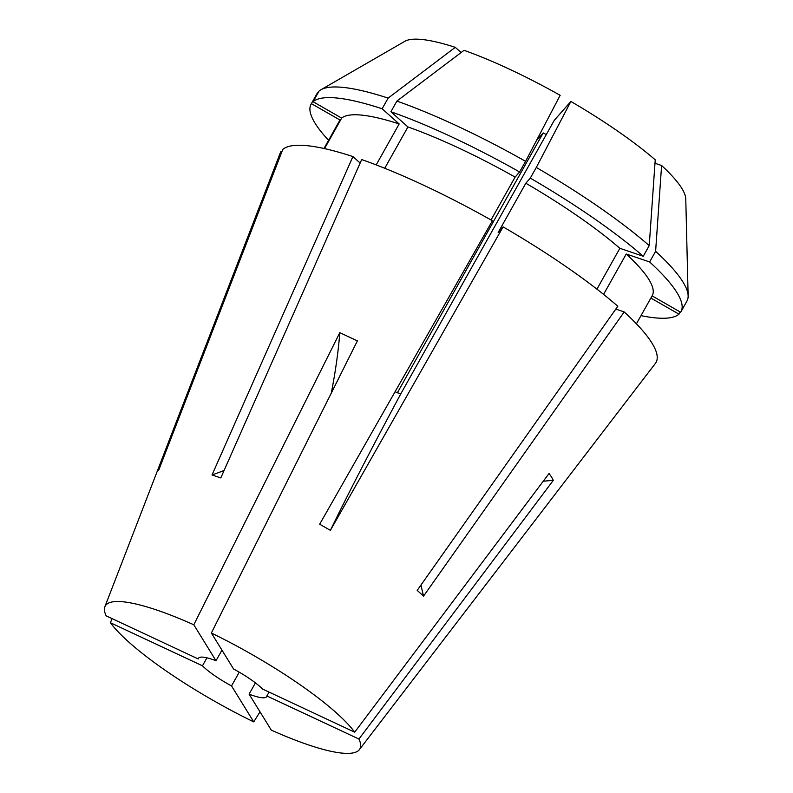 <?xml version="1.0" encoding="UTF-8"?>
<svg xmlns="http://www.w3.org/2000/svg" width="793" height="793" viewBox="0 0 793 793"><rect width="100%" height="100%" fill="white"/><g stroke="black" fill="none" stroke-linecap="round" stroke-linejoin="round"><path stroke-width="1.19" d="M397.313 392.872L543.195 132.917L536.435 140.599M546.308 134.542A41.177 8.326 29.3 0 1 543.195 132.917M551.492 476.91L549.043 473.5L354.699 732.177A146.001 29.539 29.3 0 0 211.374 633.012L357.385 340.881L339.81 332.663L193.809 624.785A146.001 29.539 29.3 0 0 104.864 606.784L280.226 153.029A215.161 43.526 29.3 0 1 281.089 151.354L157.272 471.458L158.957 469.545L282.774 149.431A215.161 43.526 29.3 0 1 352.915 156.578L212.028 474.948L220.791 477.931L361.687 159.562A215.161 43.526 29.3 0 1 492.394 220.741L319.678 524.213L330.394 530.348L503.099 226.877A215.161 43.526 29.3 0 1 617.806 306.247L417.177 590.398L423.561 596.098L624.19 311.936A215.161 43.526 29.3 0 1 651.975 343.101A215.161 43.526 29.3 0 1 655.702 363.006L359.398 749.613A146.001 29.539 29.3 0 1 271.295 730.115L249.101 694.143A39.125 7.91 29.3 0 0 266.666 696.591A39.125 7.91 29.3 0 0 266.874 695.957L358.932 739.046L553.276 480.37L551.492 476.91M198.874 657.793L198.23 658.943L106.173 615.864A146.001 29.539 29.3 0 1 104.864 606.784M328.57 140.302A212.078 42.901 29.3 0 1 315.079 123.252A212.078 42.901 29.3 0 1 311.084 104.161A212.078 42.901 29.3 0 1 311.391 103.645L339.969 120.011L323.99 148.489L339.81 120.278A179.129 36.24 29.3 0 1 339.969 120.011M654.978 163.259L661.6 165.509A162.218 32.82 29.3 0 1 681.802 188.318A162.218 32.82 29.3 0 1 685.767 198.944L688.136 295.868A212.078 42.901 29.3 0 1 686.956 301.072L680.969 311.728A212.078 42.901 29.3 0 1 680.662 312.244L652.094 295.878M661.6 165.509L655.613 251.302A212.078 42.901 29.3 0 1 682.951 281.981A212.078 42.901 29.3 0 1 688.136 295.868M311.084 104.161L317.061 93.505A212.078 42.901 29.3 0 1 317.369 92.989L311.391 103.645M318.28 92.464L317.369 92.989M382.137 108.76A212.078 42.901 29.3 0 0 313.076 101.722L319.054 91.076A212.078 42.901 29.3 0 1 320.887 89.778L404.856 41.305A162.218 32.82 29.3 0 1 455.281 47.342L388.124 98.114L382.137 108.76L399.166 123.956L376.189 164.904M320.887 89.778A212.078 42.901 29.3 0 1 388.124 98.114M525.581 161.326A212.078 42.901 29.3 0 0 396.887 101.088L464.044 50.326A162.218 32.82 29.3 0 1 560.165 95.319L525.581 161.326L519.603 171.982L515.103 177.097L491.036 219.978M395.043 391.792L400.762 393.893L554.307 120.288L570.871 101.454A162.218 32.82 29.3 0 1 655.226 159.819L649.229 245.612L643.252 256.268L619.868 248.308L596.941 289.158M570.871 101.454L536.296 167.462A212.078 42.901 29.3 0 1 649.229 245.612M396.887 101.088L390.909 111.744A212.078 42.901 29.3 0 1 519.603 171.982M536.296 167.462L530.309 178.118A212.078 42.901 29.3 0 1 643.252 256.268M655.613 251.302L649.636 261.958A212.078 42.901 29.3 0 1 680.969 311.728M313.076 101.722L341.654 118.098A179.129 36.24 29.3 0 1 399.166 123.956M390.909 111.744L407.929 126.939A179.129 36.24 29.3 0 1 515.103 177.097M530.309 178.118L525.818 183.233A179.129 36.24 29.3 0 1 619.868 248.308M649.636 261.958L626.252 253.998A179.129 36.24 29.3 0 1 652.242 295.611L636.412 323.822M341.654 118.098L324.535 148.608M407.929 126.939L384.744 168.265M525.818 183.233L498.182 232.468L503.099 226.877M626.252 253.998L603.582 294.391M281.862 151.79L281.089 151.354M360.151 163.031L352.915 156.578M615.804 309.082L624.19 311.936M461.11 52.546L455.281 47.342M358.932 739.046A146.001 29.539 29.3 0 1 359.398 749.613M239.248 672.167L231.536 685.925L253.73 721.888L260.035 711.866M253.73 721.888A146.001 29.539 29.3 0 1 110.405 622.723L112.031 618.599M680.196 311.976L678.977 314.157A212.078 42.901 29.3 0 1 641.002 315.634M678.977 314.157L650.865 298.059M211.374 633.012L233.568 668.985A39.125 7.91 29.3 0 1 262.632 689.087L354.699 732.177M231.536 685.925A39.125 7.91 29.3 0 1 202.463 665.813L110.405 622.723M255.425 682.882L249.101 694.143M269.045 692.091L266.874 695.957M206.943 657.833L202.463 665.813M198.23 658.943A39.125 7.91 29.3 0 1 198.438 658.309A39.125 7.91 29.3 0 1 216.003 660.757L193.809 624.785M221.951 650.151L216.003 660.757M331.286 393.09A391.207 131.232 115.1 0 0 339.81 332.663M543.245 481.222A391.207 359.943 148.3 0 1 553.276 480.37M420.964 585.036A514.746 371.481 -48.3 0 0 423.561 596.098M400.762 393.893A514.746 21.718 -60.2 0 0 330.394 530.348M224.092 470.467A514.746 340.772 -71.2 0 1 212.028 474.948"/></g></svg>
